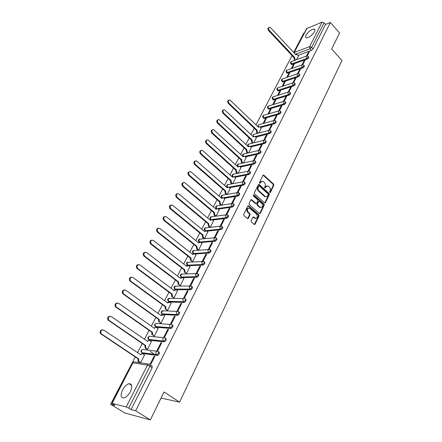 <?xml version="1.0" encoding="UTF-8"?>
<svg xmlns="http://www.w3.org/2000/svg" width="442" height="442" viewBox="0 0 442 442"><rect width="100%" height="100%" fill="white"/><g stroke="black" fill="none" stroke-linecap="round" stroke-linejoin="round"><path stroke-width="0.66" d="M269.797 192.546L270.405 192.425L273.825 185.325L273.609 184.165L263.692 175.054L262.996 175.336L259.476 182.452L259.747 183.358L260.708 182.231L262.979 181.325L264.344 182.447C265.338 183.546 265.57 184.795 265.04 186.192L264.587 187.115L264.852 188.01L265.802 186.889L268.062 185.977L269.399 187.082C270.382 188.17 270.615 189.414 270.095 190.806L269.648 191.734L269.797 192.546M130.362 391.667C132.578 386.468 132.164 383.805 129.125 383.689C126.716 384.325 124.522 386.413 122.556 389.949C120.285 395.17 120.699 397.85 123.799 397.988C126.213 397.325 128.401 395.22 130.362 391.667M314.411 31.802C315.179 30.2 315.063 29.271 314.069 29.023C311.201 29.349 308.549 31.365 306.102 35.084C305.312 36.708 305.428 37.647 306.444 37.896C309.312 37.564 311.964 35.531 314.411 31.802M251.089 220.773L251.316 221.972L254.26 224.514L255.067 224.232L259.056 215.961L258.835 214.779L248.597 205.784L247.807 206.066L243.708 214.359L243.929 215.563L247.52 218.668L248.338 218.381L250.078 214.823L249.857 213.63L248.139 212.127C246.78 209.464 247.293 208.143 249.669 208.16L256.647 214.243C257.984 216.9 257.471 218.21 255.111 218.182L253.62 216.934L252.818 217.221L251.089 220.773M330.395 22.487L339.55 32.946L331.682 49.034L341.959 60.515L179.579 402.137L164.01 391.988L150.363 419.9L135.655 410.784L330.395 22.487L325.516 24.432L324.08 22.802L311.66 47.305L310.002 48.813L295.355 54.255M264.592 202.85L265.465 202.663L269.327 194.662L269.106 193.491L259.095 184.413L258.366 184.695L254.399 192.723L254.62 193.911L264.592 202.85M264.233 205.226L260.31 213.359L259.531 213.641L249.321 204.646L249.095 203.453L250.829 199.95L251.603 199.662L255.957 203.491L256.725 203.204L257.852 200.9L257.631 199.718L253.388 195.922L253.863 194.961L264.012 204.049L264.233 205.226L263.67 205.303L259.747 213.431L260.31 213.359M150.247 365.479L152.026 365.761L152.17 367.722L149.96 366.252L128.716 408.154L126.197 406.966L112.124 403.364L114.887 405.408L110.655 404.308L124.887 413.027L150.363 419.9M304.394 32.874L303.737 33.133L293.687 52.46M292.046 55.609L256.012 124.876M254.244 128.279L250.973 134.572M249.183 138.003L245.851 144.418M244.045 147.888L240.647 154.418M238.824 157.927L235.359 164.584M233.52 168.126L229.989 174.91M228.127 178.491L224.525 185.408M222.646 189.027L218.978 196.077M217.072 199.734L213.331 206.928M211.409 210.624L207.596 217.956M205.652 221.691L201.762 229.171M199.795 232.951L195.828 240.581M193.839 244.398L189.789 252.183M187.784 256.045L183.651 263.99M181.618 267.896L177.402 276.001M175.347 279.952L171.043 288.223M168.966 292.217L164.573 300.665M162.468 304.709L157.982 313.328M155.855 317.417L151.275 326.224M149.125 330.362L144.446 339.351M142.269 343.544L137.49 352.727M135.285 356.965L110.655 404.308M135.655 410.784L131.031 409.585L128.716 408.154M325.516 24.432L313.146 48.935L311.494 50.443L298.101 55.372M306.991 28.288L294.129 52.626L306.61 28.614L322.058 22.188L324.08 22.802M302.759 64.698L304.875 60.521L304.057 60.814L304.488 61.278M292.107 68.355L294.173 64.333L293.383 64.615L293.803 65.057M298.228 73.626L300.405 69.333L299.588 69.615L300.03 70.079M287.565 77.173L289.703 73.024L288.913 73.295L289.333 73.737M293.632 82.693L295.869 78.278L295.057 78.549L295.499 79.013M282.957 86.129L285.162 81.842L284.372 82.107L284.803 82.549M288.963 91.903L291.267 87.361L290.449 87.621L290.897 88.085M278.278 95.223L280.554 90.798L279.769 91.052L280.2 91.488M284.223 101.251L286.593 96.583L285.775 96.831L286.228 97.295M273.532 104.45L275.88 99.886L275.09 100.13L275.526 100.572M279.405 110.749L281.841 105.947L281.024 106.185L281.488 106.649M268.708 113.826L271.134 109.113L270.344 109.345L270.786 109.787M260.769 127.484L274.388 123.804L273.808 123.235L273.383 120.942L274.504 120.395L277.018 115.456L276.206 115.688L276.67 116.152M263.813 123.346L266.311 118.484L265.526 118.705L265.974 119.147M269.548 130.191L272.123 125.119L271.305 125.34L271.775 125.799M258.835 133.014L261.327 128.02M264.504 140.142L267.145 134.932L266.327 135.142L266.808 135.6M253.785 142.832L256.354 137.683M259.377 150.252L262.089 144.904L261.272 145.103L261.758 145.562M248.647 152.81L251.299 147.501M254.167 160.529L256.951 155.037L256.133 155.225L256.625 155.683M243.431 162.949L246.172 157.468M248.874 170.971L251.73 165.336L250.912 165.507L251.41 165.965M238.133 173.247L240.956 167.601M243.487 181.59L246.421 175.805L245.608 175.966L246.111 176.419M232.746 183.717L235.658 177.894M238.011 192.386L241.023 186.447L240.21 186.59L240.719 187.043M227.276 194.358L230.271 188.353M255.995 203.508L255.266 203.48L251.012 199.712M232.448 203.364L235.542 197.265L234.73 197.397L235.243 197.85M221.707 205.171L224.801 198.983M226.785 214.53L229.962 208.265L229.149 208.381L229.674 208.834M215.414 216.182L214.149 215.116L213.751 212.608L214.431 212.514L214.823 215.022L216.088 216.094L219.238 209.79M221.028 225.884L224.287 219.453L223.481 219.558L224.011 220.005M209.707 227.265L208.425 226.199L208.027 223.669L208.701 223.586L209.099 226.122L210.381 227.188L213.58 220.779M215.171 237.437L218.519 230.834L217.713 230.917L218.249 231.365M204.574 238.47L207.828 231.951M209.215 249.183L212.646 242.409L211.845 242.481L212.387 242.923M198.01 249.995L196.684 248.934L196.281 246.36L196.95 246.304L197.353 248.885L198.673 249.94L201.983 243.31M205.873 254.238L202.381 261.117L203.182 261.078L206.679 254.189L205.873 254.238L206.425 254.686M191.933 261.587L192.668 261.62L196.033 254.868M199.795 266.211L196.242 273.211L197.044 273.184L200.602 266.172L199.795 266.211L200.359 266.648M185.822 273.443L186.557 273.493L189.977 266.62M193.613 278.388L189.999 285.515L190.795 285.51L194.414 278.372L193.613 278.388L194.182 278.83M179.612 285.51L180.342 285.571L183.822 278.582M187.32 290.786L183.64 298.041L184.436 298.052L188.121 290.786L187.32 290.786L187.9 291.223M173.286 297.786L174.015 297.864L177.557 290.748M180.916 303.405L177.165 310.792L177.96 310.825L181.712 303.427L180.916 303.405L181.502 303.842M166.849 310.278L167.579 310.378L171.176 303.129M174.391 316.257L170.573 323.776L171.363 323.831L175.187 316.301L174.391 316.257L174.988 316.687M160.302 322.997L161.026 323.119L164.684 315.732M167.75 329.345L163.86 337.003L164.651 337.08L168.54 329.406L167.75 329.345L168.352 329.771M153.628 335.948L154.352 336.086L158.076 328.566M160.982 342.672L157.02 350.478L157.805 350.572L161.766 342.76L160.982 342.672L161.595 343.097M146.838 349.13L147.556 349.291L151.346 341.627M154.092 356.252L150.053 364.202L150.833 364.324L154.871 356.357L154.092 356.252L154.711 356.672M140.639 362.738L144.49 354.926M159.015 351.937C159.816 353.086 159.291 354.257 157.435 355.456L142.783 353.501L141.611 352.6M165.877 338.373C166.689 339.489 166.164 340.638 164.302 341.821L149.606 340.285L148.435 339.379M172.612 325.058C173.435 326.146 172.91 327.273 171.043 328.445L156.308 327.301L155.136 326.395M179.22 311.98C180.054 313.041 179.535 314.151 177.656 315.306L162.888 314.555L161.722 313.643M185.712 299.146C186.557 300.179 186.038 301.267 184.154 302.411L169.651 302.035M192.088 286.538C192.944 287.543 192.425 288.615 190.535 289.748L176.181 289.72M198.353 274.156C199.215 275.134 198.696 276.184 196.8 277.305L182.557 277.615L180.408 278.294L146.622 252.526C144.064 252.122 143.352 253.288 144.473 256.012L178.557 281.874L178.855 284.421L180.347 285.56M204.508 261.99C205.375 262.94 204.856 263.973 202.955 265.089L188.806 265.708M210.414 249.912L210.569 250.034C211.425 250.968 210.906 251.984 209.011 253.078L194.939 254.001M216.376 238.155L216.536 238.288C217.365 239.199 216.845 240.199 214.978 241.282L200.961 242.487M222.232 226.597L222.398 226.74C223.204 227.63 222.691 228.613 220.845 229.685L206.878 231.166M227.989 215.237L228.16 215.387C228.945 216.26 228.431 217.221 226.608 218.287L212.685 220.028M233.652 204.071L233.829 204.226C234.591 205.077 234.072 206.027 232.277 207.077L218.392 209.072M239.216 193.088L239.404 193.253C240.139 194.082 239.619 195.021 237.851 196.06L224.006 198.292M244.686 182.286L244.879 182.458C245.597 183.275 245.078 184.192 243.327 185.226L229.52 187.69M250.067 171.662L250.271 171.844C250.962 172.64 250.448 173.546 248.719 174.568L234.945 177.253M255.365 161.208L255.575 161.402C256.244 162.181 255.725 163.076 254.023 164.081L240.282 166.982M260.57 150.921L260.791 151.125C261.437 151.888 260.918 152.772 259.239 153.766L245.525 156.877M265.697 140.805L265.918 141.02C266.548 141.766 266.029 142.633 264.371 143.622L250.691 146.926M270.742 130.843L270.968 131.07C271.576 131.799 271.057 132.655 269.421 133.633L255.769 137.13M280.587 111.395L280.83 111.638C281.394 112.34 280.88 113.169 279.283 114.13L264.15 118.423L262.996 117.616M285.399 101.898L285.648 102.152C286.189 102.837 285.676 103.655 284.101 104.61L268.963 109.102L267.808 108.301M290.134 92.544L290.388 92.809C290.913 93.483 290.394 94.29 288.841 95.234L273.703 99.92L272.554 99.13M294.797 83.334L295.057 83.604C295.56 84.267 295.046 85.063 293.51 86.002L278.377 90.875L277.222 90.096M299.389 74.262L299.654 74.543C300.14 75.195 299.626 75.98 298.107 76.908L282.974 81.963L281.825 81.195M303.908 65.333L304.179 65.62C304.648 66.256 304.135 67.035 302.637 67.952L287.51 73.184L286.361 72.422M308.361 56.532L308.638 56.83C309.091 57.454 308.577 58.222 307.096 59.134L291.974 64.532L290.83 63.781M179.579 402.137L161.037 398.06M307.218 55.902L309.273 51.841L308.461 52.145L308.886 52.609M296.576 59.659L298.499 55.797M293.383 64.615L291.317 68.632M288.913 73.295L286.775 77.444M284.372 82.107L282.167 86.389M279.769 91.052L277.493 95.472M275.09 100.13L272.742 104.688M270.344 109.345L267.918 114.053M265.526 118.705L263.023 123.561M308.461 52.145L306.499 56.007M142.435 353.268L142.783 353.501M149.236 340.031L149.606 340.285M155.91 327.025L156.308 327.301M162.474 314.251L162.789 314.538M274.388 123.804C276.007 122.837 276.526 121.992 275.941 121.279L275.703 121.042M263.587 117.876L264.15 118.423M268.371 108.843L268.963 109.102M273.106 99.671L273.703 99.92M277.769 90.638L278.377 90.875M282.366 81.737L282.974 81.963M286.897 72.969L287.51 73.184M291.355 64.328L291.974 64.532M131.031 409.585L152.17 367.722M304.057 60.814L302.035 64.803M299.588 69.615L297.499 73.731M295.057 78.549L292.897 82.803M290.449 87.621L288.223 92.008M285.775 96.831L283.477 101.362M281.024 106.185L278.653 110.859M276.206 115.688L273.758 120.506M271.305 125.34L268.78 130.313M266.327 135.142L263.725 140.269M261.272 145.103L258.587 150.391M256.133 155.225L253.365 160.678M250.912 165.507L248.056 171.131M245.608 175.966L242.664 181.761M240.21 186.59L237.177 192.574M234.73 197.397L231.597 203.563M229.149 208.381L225.923 214.74M223.481 219.558L220.166 226.089M217.713 230.917L214.337 237.564M211.845 242.481L208.409 249.238M266.813 185.905L265.239 186.983L265.802 186.889M265.349 187.811L264.791 187.905L265.239 186.983M261.714 181.259L260.145 182.331L260.708 182.231M260.25 183.159L259.692 183.259L260.145 182.331M270.405 192.425L269.841 192.513L273.261 185.419L273.046 184.264L263.123 175.154M264.747 202.955L268.764 194.745L268.543 193.579L258.509 184.502M268.206 194.712L268.056 193.894L259.399 186.021L258.774 186.143L258.294 187.126C257.752 188.541 257.984 189.8 258.995 190.905L265.404 196.596C266.388 197.01 267.161 196.712 267.736 195.69L268.206 194.712M258.863 186.021L258.216 186.242L258.774 186.143M266.112 196.789L264.377 196.364L258.432 190.994C257.426 189.894 257.189 188.635 257.73 187.22L258.216 186.242M251.603 199.662L250.995 199.729M263.67 205.303L263.449 204.127L253.272 195.021M260.045 207.149L260.377 207.381C262.664 207.364 263.15 206.055 261.83 203.469L259.388 201.309L258.631 201.596L257.504 203.9L257.725 205.082L260.045 207.149L259.482 207.226L260.962 207.563M258.791 201.375L258.067 201.679L258.631 201.596M259.482 207.226L257.167 205.165L256.946 203.977L258.067 201.679M255.73 218.392L254.548 218.249L253.006 216.978M248.465 208.033C246.559 208.707 246.266 210.099 247.575 212.199L248.139 212.127M247.581 218.702L249.515 214.895L249.294 213.701L247.575 212.199M254.31 224.542L258.493 216.033L258.272 214.845L247.984 205.834M294.748 60.322L293.919 57.736L294.643 57.405L294.996 59.609L295.433 60.073M298.538 55.847L296.759 54.333L295.947 54.885L270.642 27.758L269.626 27.249C268.416 27.713 268.288 28.724 269.25 30.277L294.643 57.405M293.963 57.653L268.576 30.564C267.62 29.012 267.747 28.001 268.957 27.537L268.957 27.537M295.726 54.648L296.173 54.548M257.476 133.368L256.725 132.65L256.31 130.396L257.04 130.125L257.41 132.473L258.156 133.191M261.377 128.07L259.692 126.65L258.504 127.285L229.818 99.925C228.166 100.24 227.895 101.334 229.011 103.207L257.04 130.125M256.354 130.307L228.343 103.428C227.271 101.77 227.448 100.665 228.879 100.119M258.194 126.981L258.868 126.804M252.498 143.153L251.697 142.396L251.321 140.026L252.006 139.854L252.376 142.225L253.183 142.981M256.404 137.733L254.741 136.329L253.498 136.97L224.492 109.671C222.774 109.959 222.481 111.064 223.613 112.986L252.006 139.854M251.321 140.026L222.95 113.196C221.862 111.522 222.05 110.406 223.514 109.848M253.172 136.666L253.885 136.468M247.448 153.092L246.586 152.291L246.161 149.998L246.89 149.744L247.266 152.131L248.128 152.932M251.354 147.551L249.713 146.164L248.41 146.81L219.088 119.583C217.298 119.832 216.978 120.948 218.133 122.926L246.89 149.744M246.211 149.904L217.464 123.125C216.365 121.428 216.558 120.301 218.061 119.732M248.072 146.501L248.829 146.28M242.321 163.192L241.398 162.341L240.967 160.037L241.697 159.789L242.078 162.192L243.001 163.043M246.227 157.523L244.608 156.153L243.238 156.811L213.591 129.655C211.729 129.865 211.387 130.987 212.558 133.025L241.697 159.789M241.017 159.938L211.895 133.213C210.773 131.501 210.983 130.357 212.519 129.782M242.896 156.49L243.691 156.247M237.116 173.452L236.122 172.557L235.691 170.231L236.42 169.993L236.802 172.419L237.796 173.319M241.012 167.651L239.42 166.308L237.984 166.965L208.011 139.899C206.077 140.064 205.701 141.197 206.895 143.291L236.42 169.993M235.741 170.131L206.232 143.468C205.094 141.733 205.309 140.578 206.889 139.992M237.63 166.645L238.47 166.38M231.829 183.889L230.763 182.938L230.326 180.596L231.055 180.364L231.442 182.811L232.509 183.762M235.719 177.944L234.149 176.629L232.647 177.286L202.342 150.319C200.325 150.435 199.922 151.573 201.132 153.733L231.055 180.364M230.376 180.496L200.475 153.899C199.314 152.142 199.546 150.965 201.171 150.379M232.282 176.966L233.172 176.667M226.464 194.491L225.315 193.486L224.873 191.126L225.602 190.905L225.989 193.375L227.144 194.381M230.337 188.408L228.796 187.115L227.221 187.778L196.574 160.91C194.486 160.971 194.049 162.12 195.276 164.347L225.602 190.905M224.928 191.021L194.618 164.496C193.441 162.717 193.69 161.529 195.353 160.938M226.845 187.452L227.785 187.132M221.017 205.276L219.779 204.21L219.331 201.828L220.061 201.618L220.453 204.11L221.691 205.176M224.862 199.038L223.354 197.778L221.707 198.441L190.717 171.684C188.541 171.689 188.077 172.839 189.32 175.137L220.061 201.618M219.387 201.723L188.662 175.281C187.469 173.474 187.728 172.269 189.441 171.673M221.32 198.11L222.309 197.762M219.304 209.845L217.829 208.618L216.099 209.281L184.756 182.651C182.502 182.59 182.005 183.745 183.264 186.115L214.431 212.514M213.751 212.608L182.607 186.248C181.391 184.413 181.668 183.192 183.43 182.59M215.707 208.944L216.746 208.569M213.652 220.834L212.204 219.641L210.398 220.304L178.695 193.806C176.364 193.679 175.828 194.839 177.104 197.281L208.701 223.586M208.027 223.669L176.452 197.403C175.214 195.535 175.502 194.303 177.319 193.695M209.994 219.967L211.094 219.558M203.911 238.531L202.602 237.47L202.149 235.028L202.878 234.851L203.276 237.404L204.58 238.47M207.9 232.011L206.491 230.857L204.602 231.509L172.529 205.154C170.115 204.955 169.546 206.121 170.833 208.646L202.878 234.851M202.204 234.917L170.181 208.751C168.927 206.856 169.236 205.602 171.109 205M204.187 231.172L205.348 230.73M202.055 243.371L200.674 242.26L198.707 242.907L166.258 216.707C163.761 216.436 163.159 217.602 164.452 220.204L196.95 246.304M196.281 246.36L163.805 220.293C162.529 218.37 162.855 217.099 164.789 216.497M198.287 242.564L199.508 242.094M190.651 260.581L191.32 260.548L190.651 260.581L190.198 258.111L190.927 257.957L191.32 260.548L192.673 261.609M196.11 254.929L194.762 253.857L192.712 254.504L159.871 228.47C157.302 228.111 156.661 229.276 157.954 231.967L190.927 257.957M190.259 257.995L157.308 232.039C156.02 230.078 156.369 228.796 158.358 228.194M192.281 254.156L193.568 253.653M185.204 272.432L184.474 272.405L184.071 269.952L184.795 269.813L185.143 272.382L186.563 273.482M190.06 266.686L188.712 265.631L186.612 266.294L153.313 240.393C150.744 240.006 150.065 241.166 151.275 243.885L184.795 269.813M184.132 269.835L150.634 243.94C149.407 241.934 149.805 240.652 151.821 240.105M186.17 265.951L187.53 265.41M178.971 284.521L178.192 284.427L177.833 281.996L178.557 281.874M183.905 278.642L182.54 277.598M177.894 281.88L143.832 256.056C142.678 254.001 143.125 252.725 145.169 252.227M179.955 277.946L181.386 277.372M172.623 296.82L171.8 296.665L171.49 294.256L172.209 294.145L172.457 296.676L174.021 297.853M177.645 290.814L176.259 289.775L174.093 290.504L139.81 264.868C137.269 264.465 136.517 265.625 137.55 268.36L172.209 294.145M171.551 294.14L136.915 268.388C135.832 266.288 136.329 265.018 138.396 264.576M173.629 290.156L175.137 289.549M166.17 309.334L165.291 309.118L165.026 306.737L165.75 306.637L165.954 309.146L167.584 310.367M171.275 303.201L169.866 302.168L167.667 302.93L132.871 277.443C130.346 277.029 129.556 278.189 130.506 280.93L165.75 306.637M165.093 306.615L129.876 280.941C128.865 278.803 129.407 277.537 131.506 277.145M167.192 302.588L168.778 301.936M159.595 322.074L158.672 321.793L158.451 319.439L159.175 319.356L159.33 321.837L161.032 323.102M164.789 315.803L163.358 314.781L161.126 315.582L125.804 290.25C123.29 289.83 122.467 290.991 123.335 293.737L159.175 319.356M158.518 319.317L122.71 293.726C121.771 291.543 122.368 290.284 124.489 289.952M160.639 315.234L162.313 314.549M152.904 335.047L151.938 334.699L151.761 332.373L152.479 332.301L152.589 334.76L154.363 336.064M158.186 328.638L156.733 327.621C155.866 327.146 155.131 327.384 154.529 328.334L118.611 303.295C116.108 302.875 115.251 304.035 116.031 306.776L152.479 332.301M151.827 332.246L115.412 306.754C114.55 304.521 115.196 303.267 117.351 302.997M153.971 328.113L155.728 327.389M162.429 340.92L162.722 340.948M146.959 349.213L145.075 347.837L145.009 345.412L145.661 345.489L145.727 347.915L147.573 349.268M151.462 341.705L149.993 340.694C149.109 340.224 148.363 340.478 147.75 341.445L111.273 316.582C108.787 316.163 107.898 317.323 108.594 320.069L145.661 345.489M155.109 354.749L150.302 351.484M145.009 345.412L107.975 320.025C107.196 317.743 107.898 316.494 110.075 316.284M147.18 341.23L149.031 340.462M140.059 362.65L138.092 361.219L138.07 358.821L138.716 358.915L138.738 361.318L140.65 362.716M144.617 355.014L143.12 354.009C142.23 353.545 141.468 353.81 140.843 354.799L103.804 330.13C101.329 329.704 100.4 330.865 101.019 333.611L138.716 358.915M138.07 358.821L100.406 333.544C99.704 331.213 100.461 329.975 102.671 329.831M140.263 354.589L142.208 353.782M126.197 406.966L147.49 365.136L133.164 362.871C133.793 361.871 134.561 361.6 135.462 362.059L148.661 364.109M134.097 361.954L132.865 362.91L112.124 403.364M311.494 50.443L310.002 48.813L309.604 46.659L322.058 22.188M294.361 53.189L294.51 52.316L309.604 46.659L311.66 47.305L313.146 48.935M157.236 355.456L156.462 354.932L142.026 352.992L141.65 352.633L141.528 350.351C142.147 349.373 142.904 349.119 143.788 349.578L156.993 351.252M164.131 341.826L163.369 341.296L148.86 339.771L148.368 337.158C148.976 336.196 149.716 335.953 150.589 336.417L163.778 337.71M170.894 328.445L170.148 327.914L155.573 326.787L155.087 324.196C155.683 323.257 156.413 323.019 157.275 323.494L170.441 324.422M177.54 315.312L176.8 314.776L161.932 313.826L161.684 311.466L163.838 310.798L176.988 311.378M184.06 302.416L183.336 301.875L168.64 301.505L168.187 301.118M169.192 301.908L168.457 301.345L168.164 298.958L170.286 298.328L183.43 298.577M190.469 289.748L189.751 289.206L175.004 289.195L174.54 288.808M175.419 289.504L174.877 289.079L174.535 286.67L176.623 286.068L189.762 286.002M196.756 277.311L196.055 276.764L181.259 277.095L180.784 276.714M181.568 277.333L181.181 277.029L180.795 274.592L182.85 274.029L195.983 273.653M202.939 265.089L202.243 264.537L187.408 265.206L186.922 264.83M187.635 265.382L186.944 262.725L188.966 262.189L202.105 261.526M209.011 253.078L208.326 252.531L193.452 253.52L192.955 253.15M193.579 250.426C192.182 251.332 192.137 252.365 193.441 253.52L192.994 251.056L194.95 250.526L208.154 249.575M214.978 241.282L214.304 240.73L199.392 242.028L198.889 241.663M199.464 242.089L198.933 239.586L200.812 239.045L214.121 237.818M220.845 229.685L220.177 229.127L205.966 230.652M226.608 218.287L225.95 217.729L211.895 219.503M232.277 207.077L231.63 206.519L217.663 208.541M237.851 196.06L237.21 195.497L223.315 197.756M243.327 185.226L242.697 184.657L228.857 187.148M248.719 174.568L248.1 173.999L234.304 176.706M254.023 164.081L253.41 163.512L239.658 166.435M259.239 153.766L258.631 153.197L244.918 156.324M264.371 143.622L263.775 143.048L250.095 146.374M269.421 133.633L268.83 133.064L255.183 136.572M274.504 120.395L275.36 120.705C275.941 121.417 275.427 122.263 273.808 123.235L260.194 126.926M279.283 114.13L278.709 113.561L263.581 117.87L263.167 115.649L264.233 115.119L278.488 110.997M284.101 104.61L283.532 104.036L268.399 108.544L267.99 106.345L269.001 105.82L283.311 101.494M288.841 95.234L288.278 94.66L273.15 99.362L272.742 97.179L273.703 96.66L288.062 92.14M293.51 86.002L292.958 85.422L277.825 90.317L277.421 88.146L278.338 87.643L292.737 82.93M298.107 76.908L297.56 76.333L282.432 81.405L282.035 79.251L282.908 78.753L297.344 73.858M302.637 67.952L302.096 67.377L286.974 72.621L286.576 70.488L287.405 70.002L301.88 64.924M307.096 59.134L306.566 58.554L291.444 63.968L291.051 61.852L291.842 61.377L306.35 56.123M308.107 56.256C308.555 56.874 308.041 57.642 306.566 58.554L306.162 56.383L306.952 55.902L308.107 56.256M303.643 65.046C304.107 65.681 303.593 66.455 302.096 67.377L301.687 65.189L302.521 64.698L303.643 65.046M299.107 73.969C299.593 74.615 299.074 75.405 297.56 76.333L297.151 74.129L298.03 73.626L299.107 73.969M294.505 83.03C295.007 83.693 294.494 84.488 292.958 85.422L292.543 83.201L293.466 82.693L294.505 83.03M289.83 92.229C290.35 92.903 289.836 93.715 288.278 94.66L287.864 92.417L288.83 91.897L289.83 92.229M285.084 101.577C285.626 102.262 285.107 103.08 283.532 104.036L283.112 101.782L284.129 101.251L285.084 101.577M280.261 111.064C280.819 111.765 280.305 112.594 278.709 113.561L278.283 111.285L279.355 110.749L280.261 111.064M270.382 130.495C270.985 131.23 270.465 132.081 268.83 133.064L268.399 130.755L269.581 130.202L270.382 130.495M265.327 140.445C265.951 141.191 265.432 142.059 263.775 143.048L263.338 140.722L264.581 140.164L265.327 140.445M260.183 150.556C260.83 151.319 260.316 152.197 258.631 153.197L258.194 150.855L259.498 150.291L260.183 150.556M254.962 160.833C255.631 161.612 255.111 162.507 253.41 163.512L252.968 161.148L254.338 160.584L254.962 160.833M249.653 171.275C250.343 172.071 249.824 172.982 248.1 173.999L247.653 171.618L249.095 171.043L249.653 171.275M244.255 181.894C244.967 182.706 244.448 183.629 242.697 184.657L242.249 182.253L243.763 181.684L244.255 181.894M238.768 192.69C239.503 193.519 238.984 194.458 237.21 195.497L236.757 193.071L238.768 192.69M233.183 203.663C233.945 204.513 233.426 205.464 231.63 206.519L231.172 204.071L233.183 203.663M227.508 214.829C228.293 215.696 227.774 216.663 225.95 217.729L225.492 215.26L227.508 214.829M210.646 219.569L210.458 219.271M221.735 226.182C222.541 227.072 222.022 228.055 220.177 229.127L219.713 226.641L221.735 226.182M205.016 230.718L204.723 230.37M215.862 237.73C216.69 238.641 216.171 239.641 214.304 240.73L213.834 238.221L215.862 237.73M209.889 249.481C210.74 250.415 210.221 251.432 208.326 252.531L207.856 250.001L209.889 249.481M203.812 261.437C204.685 262.393 204.165 263.426 202.259 264.537L201.767 261.99L203.812 261.437M197.651 273.609C198.513 274.587 197.994 275.637 196.093 276.764L195.574 274.189L197.651 273.609M191.38 285.996C192.231 286.996 191.712 288.068 189.817 289.206L189.264 286.609L191.38 285.996M184.994 298.604C185.833 299.637 185.314 300.726 183.43 301.869L182.844 299.256C183.43 298.322 184.143 298.107 184.994 298.604M178.491 311.444C179.319 312.505 178.8 313.616 176.922 314.77L176.568 314.566L176.308 312.135C176.899 311.185 177.629 310.953 178.491 311.444M171.866 324.522C172.689 325.61 172.165 326.737 170.292 327.909L169.861 327.655L169.651 325.246C170.253 324.279 170.993 324.036 171.866 324.522M165.12 337.843C165.932 338.959 165.407 340.108 163.546 341.296L163.037 340.981L162.866 338.605C163.485 337.616 164.231 337.362 165.12 337.843M158.247 351.412C159.048 352.561 158.518 353.733 156.667 354.932L156.087 354.567L155.954 352.213C156.584 351.208 157.346 350.937 158.247 351.412M258.349 126.887L258.272 125.103L259.388 124.561L273.587 120.649M253.393 136.534L253.294 134.7L254.47 134.158L268.609 130.456M248.354 146.335L248.244 144.451L249.476 143.899L263.554 140.418M243.244 156.286L243.111 154.352L244.404 153.799L258.41 150.54M238.056 166.402L237.895 164.413L239.255 163.855L253.189 160.833M232.785 176.684L232.597 174.634L234.028 174.076L247.879 171.286M227.437 187.132L227.216 185.021L228.713 184.463L242.487 181.922M222.006 197.756L221.746 195.579L223.315 195.021L237 192.729M216.486 208.558L216.182 206.309L217.823 205.751L231.42 203.718M210.889 219.541L210.53 217.221L212.248 216.663L225.752 214.889M205.215 230.713L204.779 228.31L206.58 227.763L219.983 226.254M149.827 364.291L149.96 366.252L147.49 365.136C148.131 364.103 148.91 363.821 149.827 364.291M263.31 175.281L263.868 175.176M273.046 184.264L273.609 184.165M273.261 185.419L273.825 185.325M258.697 184.623L259.255 184.524M268.543 193.579L269.106 193.491M268.764 194.745L269.327 194.662M264.902 202.74L265.465 202.663M257.73 187.22L258.294 187.126M258.432 190.994L258.995 190.905M264.377 196.364L264.94 196.276M251.178 199.845L251.736 199.756M255.266 203.48L255.83 203.397M253.299 195.049L253.863 194.961M263.449 204.127L264.012 204.049M256.946 203.977L257.504 203.9M257.167 205.165L257.725 205.082M253.161 217.077L253.725 217.011M254.272 218.05L254.835 217.983M249.294 213.701L249.857 213.63M249.515 214.895L250.078 214.823M247.774 218.453L248.338 218.381M248.161 205.944L248.719 205.867M258.272 214.845L258.835 214.779M258.493 216.033L259.056 215.961M254.504 224.293L255.067 224.232M293.919 57.736L294.604 57.488M294.317 59.858L294.996 59.609M268.576 30.564L269.25 30.277M256.31 130.396L256.99 130.219M256.725 132.65L257.41 132.473M228.343 103.428L229.011 103.207M251.271 140.12L251.957 139.948M251.697 142.396L252.376 142.225M222.95 113.196L223.613 112.986M246.161 149.998L246.84 149.838M246.586 152.291L247.266 152.131M217.464 123.125L218.133 122.926M240.967 160.037L241.647 159.882M241.398 162.341L242.078 162.192M211.895 133.213L212.558 133.025M235.691 170.231L236.365 170.093M236.122 172.557L236.802 172.419M206.232 143.468L206.895 143.291M230.326 180.596L231 180.463M230.763 182.938L231.442 182.811M200.475 153.899L201.132 153.733M224.873 191.126L225.553 191.005M225.315 193.486L225.989 193.375M194.618 164.496L195.276 164.347M219.331 201.828L220.005 201.723M219.779 204.21L220.453 204.11M188.662 175.281L189.32 175.137M213.701 212.713L214.376 212.619M214.149 215.116L214.823 215.022M182.607 186.248L183.264 186.115M207.972 223.774L208.646 223.696M208.425 226.199L209.099 226.122M176.452 197.403L177.104 197.281M202.149 235.028L202.817 234.962M202.602 237.47L203.276 237.404M170.181 208.751L170.833 208.646M196.226 246.47L196.894 246.415M196.684 248.934L197.353 248.885M163.805 220.293L164.452 220.204M190.198 258.111L190.867 258.073M157.319 232.044L157.96 231.973L157.308 232.039M184.071 269.952L184.734 269.924M150.711 244.006L151.352 243.951M177.833 281.996L178.496 281.99M143.987 256.183L144.628 256.139M171.49 294.256L172.148 294.267M137.142 268.581L137.777 268.554M165.026 306.737L165.689 306.759M130.169 281.206L130.804 281.195M158.451 319.439L159.109 319.478M123.069 294.063L123.699 294.074M151.761 332.373L152.413 332.428M154.252 328.312L154.529 328.334M115.837 307.162L116.461 307.19M144.943 345.539L145.595 345.616M145.435 348.18L146.087 348.263M147.451 341.417L147.75 341.445M108.467 320.505L109.086 320.549M138.003 358.948L138.644 359.048M138.501 361.617L139.147 361.716M140.512 354.755L140.843 354.799M100.958 334.108L101.572 334.169M131.644 385.302L129.125 383.689M314.914 29.973L314.069 29.023M291.604 64.587L291.074 64.029C290.25 63.084 290.339 62.25 291.328 61.521M287.151 73.234L286.615 72.676C285.775 71.726 285.858 70.88 286.858 70.145M282.631 82.013L282.09 81.45C281.228 80.494 281.311 79.643 282.327 78.903M278.046 90.919L277.499 90.361C276.62 89.395 276.692 88.533 277.725 87.787M273.394 99.958L272.841 99.4C271.935 98.428 272.012 97.56 273.057 96.804M268.67 109.141L268.106 108.583C267.183 107.599 267.255 106.721 268.316 105.958M263.874 118.462L263.305 117.904C262.36 116.909 262.426 116.025 263.509 115.251M199.419 242.078L199.359 242.028C198.088 240.896 198.132 239.873 199.497 238.978M202.955 265.089L202.215 264.515L187.38 265.183C186.082 264.007 186.143 262.968 187.563 262.067M196.8 277.305L195.972 276.698L181.181 277.029C179.927 275.825 180.016 274.78 181.441 273.907M190.535 289.748L189.618 289.09L174.877 289.079C173.667 287.847 173.778 286.803 175.214 285.957M184.154 302.411L183.148 301.715L168.457 301.345C167.291 300.079 167.435 299.035 168.883 298.212M177.656 315.306L176.568 314.566L161.932 313.826C160.811 312.533 160.976 311.488 162.441 310.687M171.043 328.445L169.861 327.655L155.291 326.527C154.208 325.207 154.407 324.157 155.882 323.389M164.302 341.821L163.037 340.981L148.529 339.462C147.495 338.108 147.716 337.064 149.208 336.312M157.435 355.456L156.087 354.567L141.65 352.633C140.655 351.252 140.91 350.197 142.418 349.478M258.62 124.694L257.846 126.65M253.658 134.274L253.023 136.517M248.625 144.009C247.619 144.633 247.454 145.451 248.122 146.462M243.503 153.899C242.481 154.534 242.315 155.369 243.023 156.396M238.31 163.943C237.255 164.595 237.094 165.446 237.84 166.49M233.028 174.148C231.94 174.822 231.79 175.689 232.586 176.756M227.663 184.518C226.542 185.215 226.403 186.104 227.249 187.181M222.21 195.055C221.05 195.784 220.923 196.696 221.834 197.789M216.668 205.768C215.464 206.53 215.353 207.464 216.342 208.574M211.038 216.652C209.779 217.458 209.69 218.425 210.773 219.547M205.315 227.724C203.994 228.586 203.939 229.58 205.138 230.707M132.865 362.91L111.843 403.358M263.134 175.159L263.692 175.054M258.531 184.513L259.095 184.413M264.841 196.684L265.404 196.596M255.399 203.569L255.957 203.491M253.321 194.961L253.763 194.889M259.813 207.458L260.377 207.381M253.056 217.005L253.62 216.934M254.548 218.249L255.111 218.182M248.039 205.862L248.597 205.784M184.474 272.405L185.143 272.382M150.634 243.94L151.275 243.885M178.192 284.427L178.855 284.421M143.832 256.056L144.473 256.012M171.8 296.665L172.457 296.676M136.915 268.388L137.55 268.36M165.291 309.118L165.954 309.146M129.876 280.941L130.506 280.93M158.672 321.793L159.33 321.837M122.71 293.726L123.335 293.737M151.938 334.699L152.589 334.76M115.412 306.754L116.031 306.776M145.075 347.837L145.727 347.915M107.975 320.025L108.594 320.069M138.092 361.219L138.738 361.318M100.406 333.544L101.019 333.611"/></g></svg>
